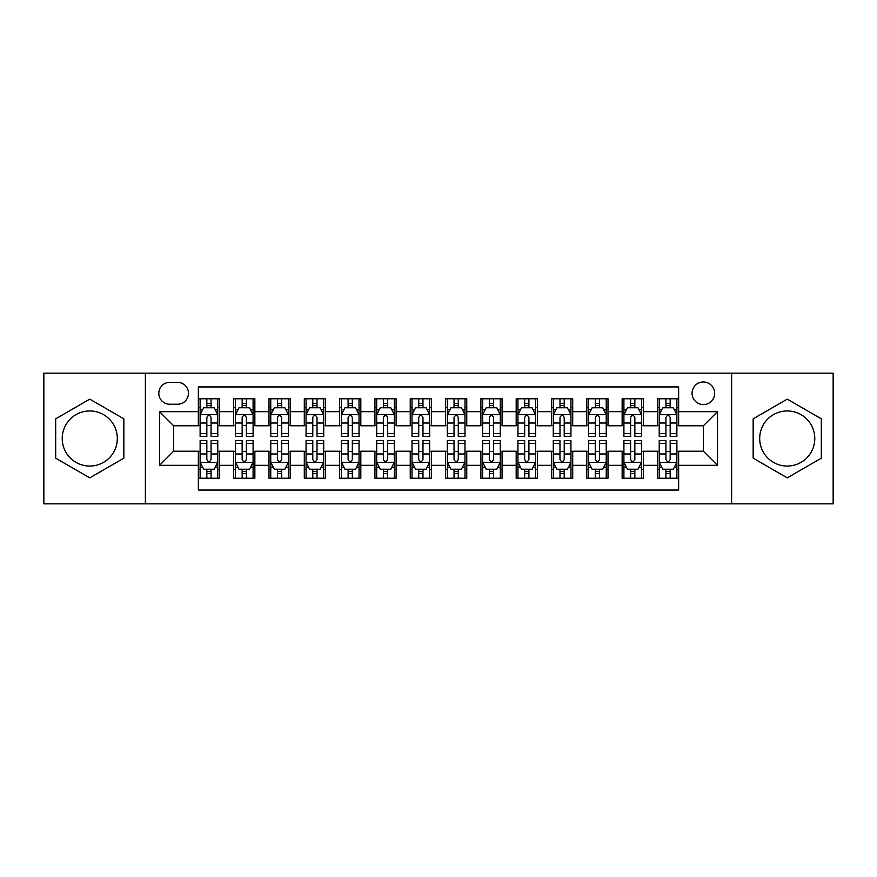 <?xml version="1.0" encoding="UTF-8"?>
<svg xmlns="http://www.w3.org/2000/svg" width="877" height="877" viewBox="0 0 877 877"><rect width="100%" height="100%" fill="white"/><g stroke="black" fill="none" stroke-linecap="round" stroke-linejoin="round"><path stroke-width="1.32" d="M787.239 410.951A27.549 27.549 0 0 0 759.69 438.5A27.549 27.549 0 0 0 787.239 466.049A27.549 27.549 0 0 0 814.788 438.5A27.549 27.549 0 0 0 787.239 410.951M703.365 381.999A11.302 11.302 0 0 0 692.063 393.302A11.302 11.302 0 0 0 703.365 404.593A11.302 11.302 0 0 0 714.667 393.302A11.302 11.302 0 0 0 703.365 381.999M89.761 466.049A27.549 27.549 0 0 1 62.212 438.5A27.549 27.549 0 0 1 89.761 410.951A27.549 27.549 0 0 1 117.31 438.5A27.549 27.549 0 0 1 89.761 466.049M731.615 503.837L833.15 503.837L833.15 373.163L731.615 373.163L731.615 503.837L145.385 503.837L145.385 373.163L43.85 373.163L43.85 503.837L145.385 503.837M678.645 398.772L657.454 398.772L657.454 411.664L643.334 411.664L643.334 425.783L657.454 425.783L657.454 411.664M643.334 411.664L643.334 398.772L622.144 398.772L622.144 411.664L608.013 411.664L608.013 425.783L622.144 425.783L622.144 411.664M608.013 411.664L608.013 398.772L586.823 398.772L586.823 411.664L572.703 411.664L572.703 425.783L586.823 425.783L586.823 411.664M572.703 411.664L572.703 398.772L551.512 398.772L551.512 411.664L537.382 411.664L537.382 425.783L551.512 425.783L551.512 411.664M537.382 411.664L537.382 398.772L516.191 398.772L516.191 411.664L502.072 411.664L502.072 425.783L516.191 425.783L516.191 411.664M502.072 411.664L502.072 398.772L480.881 398.772L480.881 411.664L466.75 411.664L466.75 425.783L480.881 425.783L480.881 411.664M466.75 411.664L466.75 398.772L445.56 398.772L445.56 411.664L431.44 411.664L431.44 425.783L445.56 425.783L445.56 411.664M431.44 411.664L431.44 398.772L410.25 398.772L410.25 411.664L396.119 411.664L396.119 425.783L410.25 425.783L410.25 411.664M396.119 411.664L396.119 398.772L374.928 398.772L374.928 411.664L360.809 411.664L360.809 425.783L374.928 425.783L374.928 411.664M360.809 411.664L360.809 398.772L339.618 398.772L339.618 411.664L325.488 411.664L325.488 425.783L339.618 425.783L339.618 411.664M325.488 411.664L325.488 398.772L304.297 398.772L304.297 411.664L290.177 411.664L290.177 425.783L304.297 425.783L304.297 411.664M290.177 411.664L290.177 398.772L268.987 398.772L268.987 411.664L254.856 411.664L254.856 425.783L268.987 425.783L268.987 411.664M254.856 411.664L254.856 398.772L233.666 398.772L233.666 425.783L219.546 425.783L219.546 398.772L198.355 398.772M198.355 478.228L219.546 478.228L219.546 451.216L233.666 451.216L233.666 478.228L254.856 478.228L254.856 451.216L268.987 451.216L268.987 465.336L254.856 465.336M268.987 465.336L268.987 478.228L290.177 478.228L290.177 451.216L304.297 451.216L304.297 465.336L290.177 465.336M304.297 465.336L304.297 478.228L325.488 478.228L325.488 451.216L339.618 451.216L339.618 465.336L325.488 465.336M339.618 465.336L339.618 478.228L360.809 478.228L360.809 451.216L374.928 451.216L374.928 465.336L360.809 465.336M374.928 465.336L374.928 478.228L396.119 478.228L396.119 451.216L410.25 451.216L410.25 465.336L396.119 465.336M410.25 465.336L410.25 478.228L431.44 478.228L431.44 451.216L445.56 451.216L445.56 465.336L431.44 465.336M445.56 465.336L445.56 478.228L466.75 478.228L466.75 451.216L480.881 451.216L480.881 465.336L466.75 465.336M480.881 465.336L480.881 478.228L502.072 478.228L502.072 451.216L516.191 451.216L516.191 465.336L502.072 465.336M516.191 465.336L516.191 478.228L537.382 478.228L537.382 451.216L551.512 451.216L551.512 465.336L537.382 465.336M551.512 465.336L551.512 478.228L572.703 478.228L572.703 451.216L586.823 451.216L586.823 465.336L572.703 465.336M586.823 465.336L586.823 478.228L608.013 478.228L608.013 451.216L622.144 451.216L622.144 465.336L608.013 465.336M622.144 465.336L622.144 478.228L643.334 478.228L643.334 451.216L657.454 451.216L657.454 465.336L643.334 465.336M169.754 404.242L177.516 404.242A10.952 10.952 0 0 0 188.467 393.302A10.952 10.952 0 0 0 177.516 382.35L169.754 382.35A10.952 10.952 0 0 0 158.803 393.302A10.952 10.952 0 0 0 169.754 404.242M731.615 373.163L145.385 373.163M678.645 411.664L678.645 386.943L198.355 386.943L198.355 425.783L173.635 425.783L173.635 451.216L198.355 451.216L198.355 490.057L678.645 490.057L678.645 451.216L703.365 451.216L703.365 425.783L678.645 425.783L678.645 411.664L717.496 411.664L717.496 465.336L678.645 465.336M198.355 465.336L159.504 465.336L159.504 411.664L198.355 411.664M657.454 465.336L657.454 478.228L678.645 478.228M198.355 407.597L200.12 407.597M206.829 407.597L211.072 407.597M217.781 407.597L219.546 407.597M198.355 425.433L200.12 425.433M206.829 425.433L211.072 425.433M217.781 425.433L219.546 425.433M198.355 451.567L200.12 451.567M206.829 451.567L211.072 451.567M217.781 451.567L219.546 451.567M198.355 469.403L200.12 469.403M206.829 469.403L211.072 469.403M217.781 469.403L219.546 469.403M233.666 425.433L235.442 425.433M242.151 425.433L246.382 425.433M253.091 425.433L254.856 425.433M233.666 407.597L235.442 407.597M242.151 407.597L246.382 407.597M253.091 407.597L254.856 407.597M233.666 451.567L235.442 451.567M242.151 451.567L246.382 451.567M253.091 451.567L254.856 451.567M233.666 469.403L235.442 469.403M242.151 469.403L246.382 469.403M253.091 469.403L254.856 469.403M268.987 451.567L270.752 451.567M277.461 451.567L281.703 451.567M288.412 451.567L290.177 451.567M268.987 469.403L270.752 469.403M277.461 469.403L281.703 469.403M288.412 469.403L290.177 469.403M268.987 407.597L270.752 407.597M277.461 407.597L281.703 407.597M288.412 407.597L290.177 407.597M268.987 425.433L270.752 425.433M277.461 425.433L281.703 425.433M288.412 425.433L290.177 425.433M304.297 451.567L306.062 451.567M312.782 451.567L317.014 451.567M323.723 451.567L325.488 451.567M304.297 469.403L306.062 469.403M312.782 469.403L317.014 469.403M323.723 469.403L325.488 469.403M304.297 407.597L306.062 407.597M312.782 407.597L317.014 407.597M323.723 407.597L325.488 407.597M304.297 425.433L306.062 425.433M312.782 425.433L317.014 425.433M323.723 425.433L325.488 425.433M339.618 451.567L341.383 451.567M348.092 451.567L352.335 451.567M359.044 451.567L360.809 451.567M339.618 469.403L341.383 469.403M348.092 469.403L352.335 469.403M359.044 469.403L360.809 469.403M339.618 407.597L341.383 407.597M348.092 407.597L352.335 407.597M359.044 407.597L360.809 407.597M339.618 425.433L341.383 425.433M348.092 425.433L352.335 425.433M359.044 425.433L360.809 425.433M374.928 451.567L376.693 451.567M383.402 451.567L387.645 451.567M394.354 451.567L396.119 451.567M374.928 469.403L376.693 469.403M383.402 469.403L387.645 469.403M394.354 469.403L396.119 469.403M374.928 407.597L376.693 407.597M383.402 407.597L387.645 407.597M394.354 407.597L396.119 407.597M374.928 425.433L376.693 425.433M383.402 425.433L387.645 425.433M394.354 425.433L396.119 425.433M410.25 451.567L412.015 451.567M418.724 451.567L422.966 451.567M429.675 451.567L431.44 451.567M410.25 469.403L412.015 469.403M418.724 469.403L422.966 469.403M429.675 469.403L431.44 469.403M410.25 407.597L412.015 407.597M418.724 407.597L422.966 407.597M429.675 407.597L431.44 407.597M410.25 425.433L412.015 425.433M418.724 425.433L422.966 425.433M429.675 425.433L431.44 425.433M445.56 451.567L447.325 451.567M454.034 451.567L458.276 451.567M464.985 451.567L466.75 451.567M445.56 469.403L447.325 469.403M454.034 469.403L458.276 469.403M464.985 469.403L466.75 469.403M445.56 407.597L447.325 407.597M454.034 407.597L458.276 407.597M464.985 407.597L466.75 407.597M445.56 425.433L447.325 425.433M454.034 425.433L458.276 425.433M464.985 425.433L466.75 425.433M480.881 451.567L482.646 451.567M489.355 451.567L493.598 451.567M500.307 451.567L502.072 451.567M480.881 469.403L482.646 469.403M489.355 469.403L493.598 469.403M500.307 469.403L502.072 469.403M480.881 407.597L482.646 407.597M489.355 407.597L493.598 407.597M500.307 407.597L502.072 407.597M480.881 425.433L482.646 425.433M489.355 425.433L493.598 425.433M500.307 425.433L502.072 425.433M516.191 451.567L517.956 451.567M524.665 451.567L528.908 451.567M535.617 451.567L537.382 451.567M516.191 469.403L517.956 469.403M524.665 469.403L528.908 469.403M535.617 469.403L537.382 469.403M516.191 407.597L517.956 407.597M524.665 407.597L528.908 407.597M535.617 407.597L537.382 407.597M516.191 425.433L517.956 425.433M524.665 425.433L528.908 425.433M535.617 425.433L537.382 425.433M551.512 451.567L553.277 451.567M559.986 451.567L564.218 451.567M570.938 451.567L572.703 451.567M551.512 469.403L553.277 469.403M559.986 469.403L564.218 469.403M570.938 469.403L572.703 469.403M551.512 407.597L553.277 407.597M559.986 407.597L564.218 407.597M570.938 407.597L572.703 407.597M551.512 425.433L553.277 425.433M559.986 425.433L564.218 425.433M570.938 425.433L572.703 425.433M586.823 451.567L588.588 451.567M595.297 451.567L599.539 451.567M606.248 451.567L608.013 451.567M586.823 469.403L588.588 469.403M595.297 469.403L599.539 469.403M606.248 469.403L608.013 469.403M586.823 407.597L588.588 407.597M595.297 407.597L599.539 407.597M606.248 407.597L608.013 407.597M586.823 425.433L588.588 425.433M595.297 425.433L599.539 425.433M606.248 425.433L608.013 425.433M622.144 451.567L623.909 451.567M630.618 451.567L634.849 451.567M641.558 451.567L643.334 451.567M622.144 469.403L623.909 469.403M630.618 469.403L634.849 469.403M641.558 469.403L643.334 469.403M622.144 407.597L623.909 407.597M630.618 407.597L634.849 407.597M641.558 407.597L643.334 407.597M622.144 425.433L623.909 425.433M630.618 425.433L634.849 425.433M641.558 425.433L643.334 425.433M657.454 451.567L659.219 451.567M665.928 451.567L670.171 451.567M676.88 451.567L678.645 451.567M657.454 469.403L659.219 469.403M665.928 469.403L670.171 469.403M676.88 469.403L678.645 469.403M657.454 407.597L659.219 407.597M665.928 407.597L670.171 407.597M676.88 407.597L678.645 407.597M657.454 425.433L659.219 425.433M665.928 425.433L670.171 425.433M676.88 425.433L678.645 425.433M173.635 425.783L159.504 411.664M173.635 451.216L159.504 465.336M717.496 411.664L703.365 425.783M717.496 465.336L703.365 451.216M89.761 477.855L123.843 458.178L123.843 418.822L89.761 399.145L55.679 418.822L55.679 458.178L89.761 477.855M821.321 418.822L787.239 399.145L753.157 418.822L753.157 458.178L787.239 477.855L821.321 458.178L821.321 418.822M211.072 403.365L206.829 403.365M217.781 433.501L211.072 433.501L211.072 436.384L217.781 436.384L217.781 414.843L214.251 407.772L203.65 407.772L200.12 414.843L200.12 436.384L206.829 436.384L206.829 433.501L200.12 433.501M200.12 414.843L200.12 398.772M217.781 414.843L217.781 398.772M206.829 407.772L206.829 398.772M211.072 398.772L211.072 407.772M211.072 433.501L211.072 417.485C209.658 414.766 208.244 414.766 206.829 417.485L206.829 433.501M206.829 473.635L211.072 473.635M200.12 443.499L206.829 443.499L206.829 440.616L200.12 440.616L200.12 462.157L203.65 469.228L214.251 469.228L217.781 462.157L217.781 440.616L211.072 440.616L211.072 443.499L217.781 443.499M217.781 462.157L217.781 478.228M200.12 462.157L200.12 478.228M211.072 469.228L211.072 478.228M206.829 478.228L206.829 469.228M206.829 443.499L206.829 459.515C208.244 462.234 209.658 462.234 211.072 459.515L211.072 443.499M246.382 403.365L242.151 403.365M253.091 433.501L246.382 433.501L246.382 436.384L253.091 436.384L253.091 414.843L249.561 407.772L238.972 407.772L235.442 414.843L235.442 436.384L242.151 436.384L242.151 433.501L235.442 433.501M235.442 414.843L235.442 398.772M253.091 414.843L253.091 398.772M242.151 407.772L242.151 398.772M246.382 398.772L246.382 407.772M246.382 433.501L246.382 417.485C244.968 414.766 243.565 414.766 242.151 417.485L242.151 433.501M281.703 403.365L277.461 403.365M288.412 433.501L281.703 433.501L281.703 436.384L288.412 436.384L288.412 414.843L284.882 407.772L274.282 407.772L270.752 414.843L270.752 436.384L277.461 436.384L277.461 433.501L270.752 433.501M270.752 414.843L270.752 398.772M288.412 414.843L288.412 398.772M277.461 407.772L277.461 398.772M281.703 398.772L281.703 407.772M281.703 433.501L281.703 417.485C280.289 414.766 278.875 414.766 277.461 417.485L277.461 433.501M317.014 403.365L312.782 403.365M323.723 433.501L317.014 433.501L317.014 436.384L323.723 436.384L323.723 414.843L320.193 407.772L309.603 407.772L306.062 414.843L306.062 436.384L312.782 436.384L312.782 433.501L306.062 433.501M306.062 414.843L306.062 398.772M323.723 414.843L323.723 398.772M312.782 407.772L312.782 398.772M317.014 398.772L317.014 407.772M317.014 433.501L317.014 417.485C315.599 414.766 314.196 414.766 312.782 417.485L312.782 433.501M352.335 403.365L348.092 403.365M359.044 433.501L352.335 433.501L352.335 436.384L359.044 436.384L359.044 414.843L355.514 407.772L344.913 407.772L341.383 414.843L341.383 436.384L348.092 436.384L348.092 433.501L341.383 433.501M341.383 414.843L341.383 398.772M359.044 414.843L359.044 398.772M348.092 407.772L348.092 398.772M352.335 398.772L352.335 407.772M352.335 433.501L352.335 417.485C350.921 414.766 349.506 414.766 348.092 417.485L348.092 433.501M242.151 473.635L246.382 473.635M235.442 443.499L242.151 443.499L242.151 440.616L235.442 440.616L235.442 462.157L238.972 469.228L249.561 469.228L253.091 462.157L253.091 440.616L246.382 440.616L246.382 443.499L253.091 443.499M253.091 462.157L253.091 478.228M235.442 462.157L235.442 478.228M246.382 469.228L246.382 478.228M242.151 478.228L242.151 469.228M242.151 443.499L242.151 459.515C243.554 462.234 244.968 462.234 246.382 459.515L246.382 443.499M277.461 473.635L281.703 473.635M270.752 443.499L277.461 443.499L277.461 440.616L270.752 440.616L270.752 462.157L274.282 469.228L284.882 469.228L288.412 462.157L288.412 440.616L281.703 440.616L281.703 443.499L288.412 443.499M288.412 462.157L288.412 478.228M270.752 462.157L270.752 478.228M281.703 469.228L281.703 478.228M277.461 478.228L277.461 469.228M277.461 443.499L277.461 459.515C278.875 462.234 280.289 462.234 281.703 459.515L281.703 443.499M312.782 473.635L317.014 473.635M306.062 443.499L312.782 443.499L312.782 440.616L306.062 440.616L306.062 462.157L309.603 469.228L320.193 469.228L323.723 462.157L323.723 440.616L317.014 440.616L317.014 443.499L323.723 443.499M323.723 462.157L323.723 478.228M306.062 462.157L306.062 478.228M317.014 469.228L317.014 478.228M312.782 478.228L312.782 469.228M312.782 443.499L312.782 459.515C314.185 462.234 315.599 462.234 317.014 459.515L317.014 443.499M348.092 473.635L352.335 473.635M341.383 443.499L348.092 443.499L348.092 440.616L341.383 440.616L341.383 462.157L344.913 469.228L355.514 469.228L359.044 462.157L359.044 440.616L352.335 440.616L352.335 443.499L359.044 443.499M359.044 462.157L359.044 478.228M341.383 462.157L341.383 478.228M352.335 469.228L352.335 478.228M348.092 478.228L348.092 469.228M348.092 443.499L348.092 459.515C349.506 462.234 350.921 462.234 352.335 459.515L352.335 443.499M387.645 403.365L383.402 403.365M394.354 433.501L387.645 433.501L387.645 436.384L394.354 436.384L394.354 414.843L390.824 407.772L380.234 407.772L376.693 414.843L376.693 436.384L383.402 436.384L383.402 433.501L376.693 433.501M376.693 414.843L376.693 398.772M394.354 414.843L394.354 398.772M383.402 407.772L383.402 398.772M387.645 398.772L387.645 407.772M387.645 433.501L387.645 417.485C386.231 414.766 384.828 414.766 383.402 417.485L383.402 433.501M383.402 473.635L387.645 473.635M376.693 443.499L383.402 443.499L383.402 440.616L376.693 440.616L376.693 462.157L380.234 469.228L390.824 469.228L394.354 462.157L394.354 440.616L387.645 440.616L387.645 443.499L394.354 443.499M394.354 462.157L394.354 478.228M376.693 462.157L376.693 478.228M387.645 469.228L387.645 478.228M383.402 478.228L383.402 469.228M383.402 443.499L383.402 459.515C384.817 462.234 386.231 462.234 387.645 459.515L387.645 443.499M422.966 403.365L418.724 403.365M429.675 433.501L422.966 433.501L422.966 436.384L429.675 436.384L429.675 414.843L426.134 407.772L415.545 407.772L412.015 414.843L412.015 436.384L418.724 436.384L418.724 433.501L412.015 433.501M412.015 414.843L412.015 398.772M429.675 414.843L429.675 398.772M418.724 407.772L418.724 398.772M422.966 398.772L422.966 407.772M422.966 433.501L422.966 417.485C421.552 414.766 420.138 414.766 418.724 417.485L418.724 433.501M418.724 473.635L422.966 473.635M412.015 443.499L418.724 443.499L418.724 440.616L412.015 440.616L412.015 462.157L415.545 469.228L426.134 469.228L429.675 462.157L429.675 440.616L422.966 440.616L422.966 443.499L429.675 443.499M429.675 462.157L429.675 478.228M412.015 462.157L412.015 478.228M422.966 469.228L422.966 478.228M418.724 478.228L418.724 469.228M418.724 443.499L418.724 459.515C420.138 462.234 421.552 462.234 422.966 459.515L422.966 443.499M458.276 403.365L454.034 403.365M464.985 433.501L458.276 433.501L458.276 436.384L464.985 436.384L464.985 414.843L461.455 407.772L450.866 407.772L447.325 414.843L447.325 436.384L454.034 436.384L454.034 433.501L447.325 433.501M447.325 414.843L447.325 398.772M464.985 414.843L464.985 398.772M454.034 407.772L454.034 398.772M458.276 398.772L458.276 407.772M458.276 433.501L458.276 417.485C456.862 414.766 455.448 414.766 454.034 417.485L454.034 433.501M454.034 473.635L458.276 473.635M447.325 443.499L454.034 443.499L454.034 440.616L447.325 440.616L447.325 462.157L450.866 469.228L461.455 469.228L464.985 462.157L464.985 440.616L458.276 440.616L458.276 443.499L464.985 443.499M464.985 462.157L464.985 478.228M447.325 462.157L447.325 478.228M458.276 469.228L458.276 478.228M454.034 478.228L454.034 469.228M454.034 443.499L454.034 459.515C455.448 462.234 456.862 462.234 458.276 459.515L458.276 443.499M493.598 403.365L489.355 403.365M500.307 433.501L493.598 433.501L493.598 436.384L500.307 436.384L500.307 414.843L496.766 407.772L486.176 407.772L482.646 414.843L482.646 436.384L489.355 436.384L489.355 433.501L482.646 433.501M482.646 414.843L482.646 398.772M500.307 414.843L500.307 398.772M489.355 407.772L489.355 398.772M493.598 398.772L493.598 407.772M493.598 433.501L493.598 417.485C492.183 414.766 490.769 414.766 489.355 417.485L489.355 433.501M489.355 473.635L493.598 473.635M482.646 443.499L489.355 443.499L489.355 440.616L482.646 440.616L482.646 462.157L486.176 469.228L496.766 469.228L500.307 462.157L500.307 440.616L493.598 440.616L493.598 443.499L500.307 443.499M500.307 462.157L500.307 478.228M482.646 462.157L482.646 478.228M493.598 469.228L493.598 478.228M489.355 478.228L489.355 469.228M489.355 443.499L489.355 459.515C490.769 462.234 492.172 462.234 493.598 459.515L493.598 443.499M528.908 403.365L524.665 403.365M535.617 433.501L528.908 433.501L528.908 436.384L535.617 436.384L535.617 414.843L532.087 407.772L521.486 407.772L517.956 414.843L517.956 436.384L524.665 436.384L524.665 433.501L517.956 433.501M517.956 414.843L517.956 398.772M535.617 414.843L535.617 398.772M524.665 407.772L524.665 398.772M528.908 398.772L528.908 407.772M528.908 433.501L528.908 417.485C527.494 414.766 526.079 414.766 524.665 417.485L524.665 433.501M524.665 473.635L528.908 473.635M517.956 443.499L524.665 443.499L524.665 440.616L517.956 440.616L517.956 462.157L521.486 469.228L532.087 469.228L535.617 462.157L535.617 440.616L528.908 440.616L528.908 443.499L535.617 443.499M535.617 462.157L535.617 478.228M517.956 462.157L517.956 478.228M528.908 469.228L528.908 478.228M524.665 478.228L524.665 469.228M524.665 443.499L524.665 459.515C526.079 462.234 527.494 462.234 528.908 459.515L528.908 443.499M564.218 403.365L559.986 403.365M570.938 433.501L564.218 433.501L564.218 436.384L570.938 436.384L570.938 414.843L567.397 407.772L556.807 407.772L553.277 414.843L553.277 436.384L559.986 436.384L559.986 433.501L553.277 433.501M553.277 414.843L553.277 398.772M570.938 414.843L570.938 398.772M559.986 407.772L559.986 398.772M564.218 398.772L564.218 407.772M564.218 433.501L564.218 417.485C562.815 414.766 561.401 414.766 559.986 417.485L559.986 433.501M559.986 473.635L564.218 473.635M553.277 443.499L559.986 443.499L559.986 440.616L553.277 440.616L553.277 462.157L556.807 469.228L567.397 469.228L570.938 462.157L570.938 440.616L564.218 440.616L564.218 443.499L570.938 443.499M570.938 462.157L570.938 478.228M553.277 462.157L553.277 478.228M564.218 469.228L564.218 478.228M559.986 478.228L559.986 469.228M559.986 443.499L559.986 459.515C561.401 462.234 562.804 462.234 564.218 459.515L564.218 443.499M599.539 403.365L595.297 403.365M606.248 433.501L599.539 433.501L599.539 436.384L606.248 436.384L606.248 414.843L602.718 407.772L592.118 407.772L588.588 414.843L588.588 436.384L595.297 436.384L595.297 433.501L588.588 433.501M588.588 414.843L588.588 398.772M606.248 414.843L606.248 398.772M595.297 407.772L595.297 398.772M599.539 398.772L599.539 407.772M599.539 433.501L599.539 417.485C598.125 414.766 596.711 414.766 595.297 417.485L595.297 433.501M595.297 473.635L599.539 473.635M588.588 443.499L595.297 443.499L595.297 440.616L588.588 440.616L588.588 462.157L592.118 469.228L602.718 469.228L606.248 462.157L606.248 440.616L599.539 440.616L599.539 443.499L606.248 443.499M606.248 462.157L606.248 478.228M588.588 462.157L588.588 478.228M599.539 469.228L599.539 478.228M595.297 478.228L595.297 469.228M595.297 443.499L595.297 459.515C596.711 462.234 598.125 462.234 599.539 459.515L599.539 443.499M634.849 403.365L630.618 403.365M641.558 433.501L634.849 433.501L634.849 436.384L641.558 436.384L641.558 414.843L638.028 407.772L627.439 407.772L623.909 414.843L623.909 436.384L630.618 436.384L630.618 433.501L623.909 433.501M623.909 414.843L623.909 398.772M641.558 414.843L641.558 398.772M630.618 407.772L630.618 398.772M634.849 398.772L634.849 407.772M634.849 433.501L634.849 417.485C633.446 414.766 632.032 414.766 630.618 417.485L630.618 433.501M630.618 473.635L634.849 473.635M623.909 443.499L630.618 443.499L630.618 440.616L623.909 440.616L623.909 462.157L627.439 469.228L638.028 469.228L641.558 462.157L641.558 440.616L634.849 440.616L634.849 443.499L641.558 443.499M641.558 462.157L641.558 478.228M623.909 462.157L623.909 478.228M634.849 469.228L634.849 478.228M630.618 478.228L630.618 469.228M630.618 443.499L630.618 459.515C632.032 462.234 633.435 462.234 634.849 459.515L634.849 443.499M670.171 403.365L665.928 403.365M676.88 433.501L670.171 433.501L670.171 436.384L676.88 436.384L676.88 414.843L673.35 407.772L662.749 407.772L659.219 414.843L659.219 436.384L665.928 436.384L665.928 433.501L659.219 433.501M659.219 414.843L659.219 398.772M676.88 414.843L676.88 398.772M665.928 407.772L665.928 398.772M670.171 398.772L670.171 407.772M670.171 433.501L670.171 417.485C668.756 414.766 667.342 414.766 665.928 417.485L665.928 433.501M665.928 473.635L670.171 473.635M659.219 443.499L665.928 443.499L665.928 440.616L659.219 440.616L659.219 462.157L662.749 469.228L673.35 469.228L676.88 462.157L676.88 440.616L670.171 440.616L670.171 443.499L676.88 443.499M676.88 462.157L676.88 478.228M659.219 462.157L659.219 478.228M670.171 469.228L670.171 478.228M665.928 478.228L665.928 469.228M665.928 443.499L665.928 459.515C667.342 462.234 668.756 462.234 670.171 459.515L670.171 443.499M233.666 465.336L219.546 465.336M233.666 411.664L219.546 411.664M217.693 414.668L200.208 414.668M200.12 409.723L202.686 409.723M215.216 409.723L217.781 409.723M206.829 423.021L200.12 423.021M217.781 423.021L211.072 423.021M211.072 405.612L206.829 405.612M200.208 462.332L217.693 462.332M217.781 467.277L215.216 467.277M202.686 467.277L200.12 467.277M211.072 453.979L217.781 453.979M200.12 453.979L206.829 453.979M206.829 471.387L211.072 471.387M253.004 414.668L235.529 414.668M235.442 409.723L237.996 409.723M250.537 409.723L253.091 409.723M242.151 423.021L235.442 423.021M253.091 423.021L246.382 423.021M246.382 405.612L242.151 405.612M288.325 414.668L270.84 414.668M270.752 409.723L273.317 409.723M285.847 409.723L288.412 409.723M277.461 423.021L270.752 423.021M288.412 423.021L281.703 423.021M281.703 405.612L277.461 405.612M323.635 414.668L306.161 414.668M306.062 409.723L308.627 409.723M321.168 409.723L323.723 409.723M312.782 423.021L306.062 423.021M323.723 423.021L317.014 423.021M317.014 405.612L312.782 405.612M358.956 414.668L341.471 414.668M341.383 409.723L343.937 409.723M356.479 409.723L359.044 409.723M348.092 423.021L341.383 423.021M359.044 423.021L352.335 423.021M352.335 405.612L348.092 405.612M235.529 462.332L253.004 462.332M253.091 467.277L250.537 467.277M237.996 467.277L235.442 467.277M246.382 453.979L253.091 453.979M235.442 453.979L242.151 453.979M242.151 471.387L246.382 471.387M270.84 462.332L288.325 462.332M288.412 467.277L285.847 467.277M273.317 467.277L270.752 467.277M281.703 453.979L288.412 453.979M270.752 453.979L277.461 453.979M277.461 471.387L281.703 471.387M306.161 462.332L323.635 462.332M323.723 467.277L321.168 467.277M308.627 467.277L306.062 467.277M317.014 453.979L323.723 453.979M306.062 453.979L312.782 453.979M312.782 471.387L317.014 471.387M341.471 462.332L358.956 462.332M359.044 467.277L356.479 467.277M343.937 467.277L341.383 467.277M352.335 453.979L359.044 453.979M341.383 453.979L348.092 453.979M348.092 471.387L352.335 471.387M394.266 414.668L376.781 414.668M376.693 409.723L379.259 409.723M391.8 409.723L394.354 409.723M383.402 423.021L376.693 423.021M394.354 423.021L387.645 423.021M387.645 405.612L383.402 405.612M376.781 462.332L394.266 462.332M394.354 467.277L391.8 467.277M379.259 467.277L376.693 467.277M387.645 453.979L394.354 453.979M376.693 453.979L383.402 453.979M383.402 471.387L387.645 471.387M429.587 414.668L412.102 414.668M412.015 409.723L414.569 409.723M427.11 409.723L429.675 409.723M418.724 423.021L412.015 423.021M429.675 423.021L422.966 423.021M422.966 405.612L418.724 405.612M412.102 462.332L429.587 462.332M429.675 467.277L427.11 467.277M414.569 467.277L412.015 467.277M422.966 453.979L429.675 453.979M412.015 453.979L418.724 453.979M418.724 471.387L422.966 471.387M464.898 414.668L447.413 414.668M447.325 409.723L449.89 409.723M462.431 409.723L464.985 409.723M454.034 423.021L447.325 423.021M464.985 423.021L458.276 423.021M458.276 405.612L454.034 405.612M447.413 462.332L464.898 462.332M464.985 467.277L462.431 467.277M449.89 467.277L447.325 467.277M458.276 453.979L464.985 453.979M447.325 453.979L454.034 453.979M454.034 471.387L458.276 471.387M500.219 414.668L482.734 414.668M482.646 409.723L485.2 409.723M497.741 409.723L500.307 409.723M489.355 423.021L482.646 423.021M500.307 423.021L493.598 423.021M493.598 405.612L489.355 405.612M482.734 462.332L500.219 462.332M500.307 467.277L497.741 467.277M485.2 467.277L482.646 467.277M493.598 453.979L500.307 453.979M482.646 453.979L489.355 453.979M489.355 471.387L493.598 471.387M535.529 414.668L518.044 414.668M517.956 409.723L520.521 409.723M533.063 409.723L535.617 409.723M524.665 423.021L517.956 423.021M535.617 423.021L528.908 423.021M528.908 405.612L524.665 405.612M518.044 462.332L535.529 462.332M535.617 467.277L533.063 467.277M520.521 467.277L517.956 467.277M528.908 453.979L535.617 453.979M517.956 453.979L524.665 453.979M524.665 471.387L528.908 471.387M570.839 414.668L553.365 414.668M553.277 409.723L555.832 409.723M568.373 409.723L570.938 409.723M559.986 423.021L553.277 423.021M570.938 423.021L564.218 423.021M564.218 405.612L559.986 405.612M553.365 462.332L570.839 462.332M570.938 467.277L568.373 467.277M555.832 467.277L553.277 467.277M564.218 453.979L570.938 453.979M553.277 453.979L559.986 453.979M559.986 471.387L564.218 471.387M606.16 414.668L588.675 414.668M588.588 409.723L591.153 409.723M603.683 409.723L606.248 409.723M595.297 423.021L588.588 423.021M606.248 423.021L599.539 423.021M599.539 405.612L595.297 405.612M588.675 462.332L606.16 462.332M606.248 467.277L603.683 467.277M591.153 467.277L588.588 467.277M599.539 453.979L606.248 453.979M588.588 453.979L595.297 453.979M595.297 471.387L599.539 471.387M641.471 414.668L623.996 414.668M623.909 409.723L626.463 409.723M639.004 409.723L641.558 409.723M630.618 423.021L623.909 423.021M641.558 423.021L634.849 423.021M634.849 405.612L630.618 405.612M623.996 462.332L641.471 462.332M641.558 467.277L639.004 467.277M626.463 467.277L623.909 467.277M634.849 453.979L641.558 453.979M623.909 453.979L630.618 453.979M630.618 471.387L634.849 471.387M676.792 414.668L659.307 414.668M659.219 409.723L661.784 409.723M674.314 409.723L676.88 409.723M665.928 423.021L659.219 423.021M676.88 423.021L670.171 423.021M670.171 405.612L665.928 405.612M659.307 462.332L676.792 462.332M676.88 467.277L674.314 467.277M661.784 467.277L659.219 467.277M670.171 453.979L676.88 453.979M659.219 453.979L665.928 453.979M665.928 471.387L670.171 471.387"/></g></svg>
